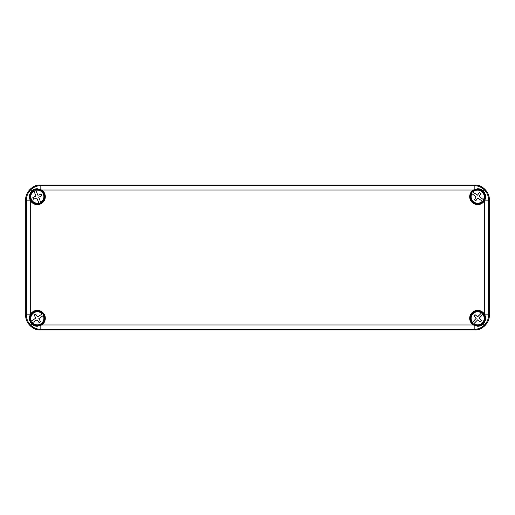 <?xml version="1.0" encoding="UTF-8"?>
<svg xmlns="http://www.w3.org/2000/svg" width="515" height="515" viewBox="0 0 515 515"><rect width="100%" height="100%" fill="white"/><g stroke="black" fill="none" stroke-linecap="round" stroke-linejoin="round"><path stroke-width="0.77" d="M483.9 200.02A7.081 7.081 0 0 1 482.793 201.545L477.901 198.153L475.731 200.811L474.321 199.794L476.175 196.904L471.875 193.634A6.534 6.534 0 0 0 482.349 201.223L482.703 201.481A6.965 6.965 0 0 1 471.521 193.376L471.425 193.312A7.081 7.081 0 0 1 472.532 191.786L477.424 195.179L479.594 192.52L481.004 193.537L479.15 196.427L483.45 199.698A6.534 6.534 0 0 0 472.976 192.108L472.622 191.85A6.965 6.965 0 0 1 483.804 199.955L483.9 200.02M483.527 200.914A7.242 7.242 0 0 0 481.911 190.801A7.242 7.242 0 0 0 471.798 192.417A7.242 7.242 0 0 0 473.414 202.53A7.242 7.242 0 0 0 483.527 200.914M40.885 202.794A7.081 7.081 0 0 1 39.146 203.515L36.758 198.056L33.52 199.183L32.857 197.573L35.947 196.086L34.003 191.046A6.534 6.534 0 0 0 38.934 203L39.101 203.406A6.965 6.965 0 0 1 33.836 190.647L33.79 190.537A7.081 7.081 0 0 1 35.529 189.816L37.917 195.275L41.155 194.149L41.818 195.758L38.728 197.245L40.672 202.286A6.534 6.534 0 0 0 35.741 190.331L35.574 189.926A6.965 6.965 0 0 1 40.84 202.685L40.885 202.794M40.099 203.361A7.242 7.242 0 0 0 44.033 193.904A7.242 7.242 0 0 0 34.576 189.971A7.242 7.242 0 0 0 30.643 199.427A7.242 7.242 0 0 0 40.099 203.361M42.668 313.667A7.081 7.081 0 0 1 43.711 315.238L38.818 318.63L40.543 321.598L39.095 322.557L37.041 319.815L32.471 322.693A6.534 6.534 0 0 0 43.247 315.547L43.614 315.302A6.965 6.965 0 0 1 32.104 322.937L32.007 323.002A7.081 7.081 0 0 1 30.964 321.431L35.857 318.038L34.132 315.071L35.58 314.111L37.634 316.854L42.204 313.976A6.534 6.534 0 0 0 31.428 321.122L31.061 321.366A6.965 6.965 0 0 1 42.571 313.732L42.668 313.667M43.369 314.33A7.242 7.242 0 0 0 33.333 312.302A7.242 7.242 0 0 0 31.306 322.339A7.242 7.242 0 0 0 41.342 324.366A7.242 7.242 0 0 0 43.369 314.33M473.497 324.064A7.081 7.081 0 0 1 472.139 322.763L476.156 318.373L473.813 315.862L475.01 314.607L477.624 316.828L481.441 313.004A6.534 6.534 0 0 0 472.519 322.364L472.216 322.68A6.965 6.965 0 0 1 481.744 312.689L481.828 312.605A7.081 7.081 0 0 1 483.186 313.905L479.169 318.296L481.512 320.806L480.315 322.062L477.701 319.841L473.884 323.665A6.534 6.534 0 0 0 482.806 314.305L483.109 313.989A6.965 6.965 0 0 1 473.581 323.98L473.497 324.064M472.667 323.575A7.242 7.242 0 0 0 482.903 323.33A7.242 7.242 0 0 0 482.658 313.094A7.242 7.242 0 0 0 472.422 313.339A7.242 7.242 0 0 0 472.667 323.575M37.338 310.365A7.97 7.97 0 0 1 41.741 324.971L37.338 326.285C35.168 326.24 33.301 325.454 31.737 323.935C29.284 321.231 28.769 318.199 30.179 314.839L30.7 313.931A7.97 7.97 0 0 1 37.338 310.365M37.338 310.745A7.59 7.59 0 0 1 44.927 318.334A7.59 7.59 0 0 1 37.338 325.924A7.59 7.59 0 0 1 29.748 318.334A7.59 7.59 0 0 1 37.338 310.745M484.3 313.931A7.97 7.97 0 0 0 470.034 316.036A7.97 7.97 0 0 0 473.259 324.971L477.663 326.285C479.832 326.24 481.699 325.454 483.263 323.935C485.716 321.231 486.231 318.199 484.821 314.839L484.3 313.931L484.3 201.069A7.97 7.97 0 0 1 470.034 198.964A7.97 7.97 0 0 1 473.259 190.029L477.663 188.715C479.832 188.76 481.699 189.546 483.263 191.065C485.716 193.769 486.231 196.801 484.821 200.161L484.3 201.069M477.663 325.924A7.59 7.59 0 0 0 485.252 318.334A7.59 7.59 0 0 0 477.663 310.745A7.59 7.59 0 0 0 470.073 318.334A7.59 7.59 0 0 0 477.663 325.924M477.663 204.255A7.59 7.59 0 0 1 470.073 196.666A7.59 7.59 0 0 1 477.663 189.076A7.59 7.59 0 0 1 485.252 196.666A7.59 7.59 0 0 1 477.663 204.255M30.7 201.069A7.97 7.97 0 0 0 44.966 198.964A7.97 7.97 0 0 0 41.741 190.029L37.338 188.715C35.168 188.76 33.301 189.546 31.737 191.065C29.284 193.769 28.769 196.801 30.179 200.161L30.7 201.069L30.7 313.931M37.338 189.076A7.59 7.59 0 0 0 29.748 196.666A7.59 7.59 0 0 0 37.338 204.255A7.59 7.59 0 0 0 44.927 196.666A7.59 7.59 0 0 0 37.338 189.076M474.167 189.507L474.167 185.683C478.139 185.748 481.551 187.157 484.403 189.926C487.171 192.777 488.581 196.189 488.645 200.161L488.645 314.839C488.581 318.811 487.171 322.223 484.403 325.074C481.551 327.843 478.139 329.252 474.167 329.317L474.167 325.493M30.179 200.161L26.355 200.161C26.42 196.189 27.829 192.777 30.597 189.926C33.449 187.157 36.861 185.748 40.833 185.683L474.167 185.683L474.772 185.078L40.228 185.078L40.833 185.683L40.833 189.507M40.833 325.493L40.833 329.317L40.228 329.922L474.772 329.922L474.167 329.317L40.833 329.317C36.861 329.252 33.449 327.843 30.597 325.074C27.829 322.223 26.42 318.811 26.355 314.839L26.355 200.161L25.75 199.556L25.75 315.444L26.355 314.839L30.179 314.839M40.228 329.922C33.063 330.566 25.106 322.609 25.75 315.444M25.75 199.556C25.106 192.391 33.063 184.434 40.228 185.078M474.772 185.078C481.937 184.434 489.894 192.391 489.25 199.556L488.645 200.161L484.821 200.161M484.821 314.839L488.645 314.839L489.25 315.444L489.25 199.556M489.25 315.444C489.894 322.609 481.937 330.566 474.772 329.922M484.403 325.074L483.263 323.935M30.597 189.926L31.737 191.065M484.403 189.926L483.263 191.065M30.597 325.074L31.737 323.935M41.741 324.971L473.259 324.971M473.259 190.029L41.741 190.029"/></g></svg>

